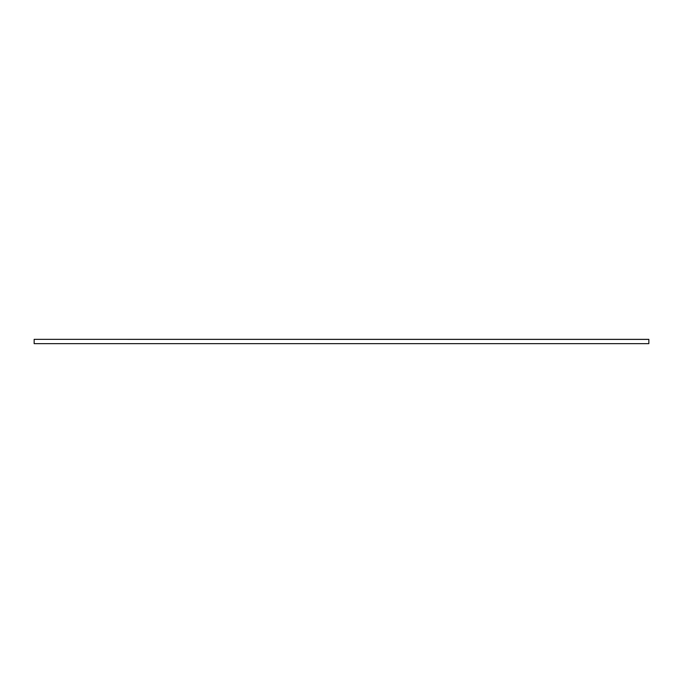 <?xml version="1.0" encoding="UTF-8"?>
<svg xmlns="http://www.w3.org/2000/svg" width="683" height="683" viewBox="0 0 683 683"><rect width="100%" height="100%" fill="white"/><g stroke="black" fill="none" stroke-linecap="round" stroke-linejoin="round"><path stroke-width="1.02" d="M648.85 339.408L648.85 343.651L34.15 343.651L34.15 339.349L648.85 339.408M34.15 339.349L648.85 339.349"/></g></svg>

